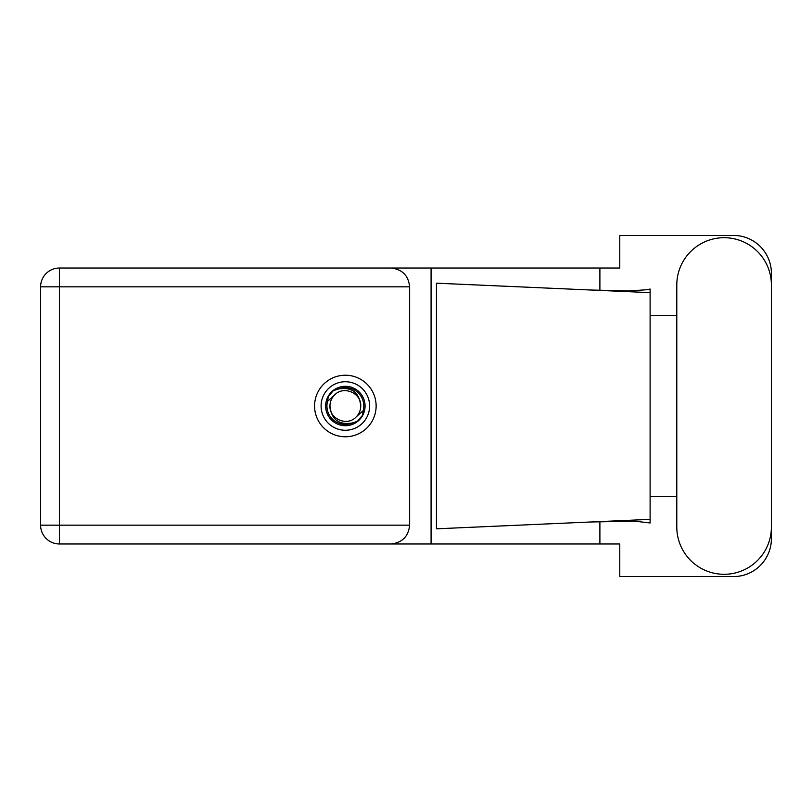 <?xml version="1.0" encoding="UTF-8"?>
<svg xmlns="http://www.w3.org/2000/svg" width="812" height="812" viewBox="0 0 812 812"><rect width="100%" height="100%" fill="white"/><g stroke="black" fill="none" stroke-linecap="round" stroke-linejoin="round"><path stroke-width="1.22" d="M676.792 526.988A47.309 47.309 0 0 0 724.091 574.297A47.309 47.309 0 0 0 771.4 526.988L771.4 285.012A47.309 47.309 0 0 0 724.091 237.703A47.309 47.309 0 0 0 676.792 285.012L676.792 526.988M345.354 375.225A30.775 30.775 0 0 0 314.579 406A30.775 30.775 0 0 0 345.354 436.775A30.775 30.775 0 0 0 376.129 406A30.775 30.775 0 0 0 345.354 375.225M409.644 286.829L59.398 286.829L59.398 525.171L40.6 525.171A18.798 18.798 0 0 0 59.398 543.969A18.798 18.798 0 0 1 40.6 525.171L40.6 286.829A18.798 18.798 0 0 1 59.398 268.031L390.836 268.031C402.173 269.219 408.446 275.491 409.644 286.829L409.644 525.171C408.446 536.509 402.173 542.781 390.836 543.969L59.398 543.969L59.398 525.171L409.644 525.171M771.4 315.452L771.4 273.329A37.9 37.9 0 0 0 733.5 235.429L619.779 235.429L619.779 268.031L390.836 268.031M771.4 496.548L771.4 538.671A37.9 37.9 0 0 1 733.5 576.571L619.779 576.571L619.779 543.969L390.836 543.969M676.792 496.548L650.107 496.548L650.107 522.969L634.73 521.172L591.085 521.974L650.107 519.365L650.107 292.635L650.107 315.452L676.792 315.452M599.895 521.608L599.895 543.969M599.895 268.031L599.895 290.392M646.849 289.732L650.107 289.031L650.107 292.635L591.085 290.026L628.975 290.94L646.849 289.732M591.085 521.974L436.44 528.815L436.44 283.185L591.085 290.026M431.081 268.031L431.081 543.969M650.107 498.182L650.107 313.818M321.095 406A24.258 24.258 0 0 0 345.354 430.258A24.258 24.258 0 0 0 369.612 406A24.258 24.258 0 0 0 345.354 381.741A24.258 24.258 0 0 0 321.095 406M325.642 406A19.711 19.711 0 0 0 345.354 425.711A19.711 19.711 0 0 0 365.065 406A19.711 19.711 0 0 0 345.354 386.289A19.711 19.711 0 0 0 325.642 406M327.54 401.311L334.473 395.119A15.387 15.387 0 0 0 329.966 406C331.397 419.713 338.98 425.346 352.712 422.89L357.361 421.357L362.385 415.48L363.167 410.689A18.422 18.422 0 0 0 337.995 389.11L333.346 390.643L328.322 396.52L327.54 401.311A18.422 18.422 0 0 0 352.712 422.89M334.473 395.119C343.283 385.294 361.452 392.825 360.741 406C359.3 392.287 351.718 386.654 337.995 389.11M363.167 410.689L356.235 416.881A15.387 15.387 0 0 0 360.741 406M356.235 416.881C347.414 426.706 329.256 419.175 329.966 406M40.6 286.829L59.398 286.829L59.398 268.031"/></g></svg>
